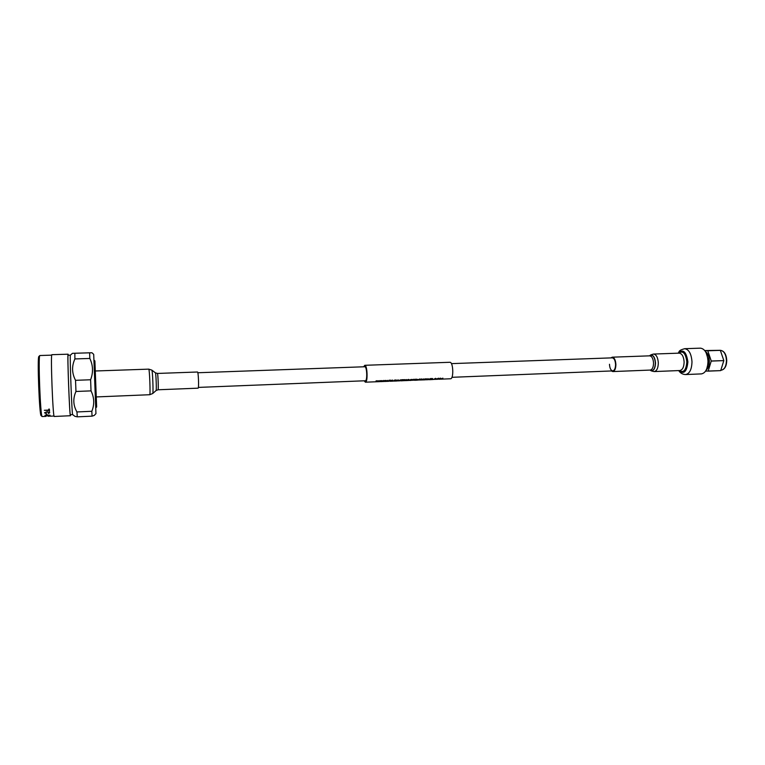 <?xml version="1.0" encoding="UTF-8"?>
<svg xmlns="http://www.w3.org/2000/svg" width="765" height="765" viewBox="0 0 765 765"><rect width="100%" height="100%" fill="white"/><g stroke="black" fill="none" stroke-linecap="round" stroke-linejoin="round"><path stroke-width="1.15" d="M433.956 379.344L435.954 379.287L433.946 379.392L436.327 378.885L435.562 378.417L433.583 379.421L435.954 379.287M433.583 379.421L435.553 378.331L436.337 378.809M432.206 379.574L432.713 379.517M429.557 379.679L430.609 378.56L432.646 378.56L430.609 378.637L429.557 379.679L431.756 379.564L430.035 379.631L432.646 378.56M430.59 379.211L432.11 379.23M430.207 379.555L431.756 379.564M427.778 379.746L427.807 378.665L427.778 379.746L430.274 378.656M424.02 379.832L426.153 378.732L426.545 379.794L426.497 378.799L423.571 379.851M414.687 380.205L415.701 379.153L417.757 379.459L415.701 379.239L414.286 380.224M416.963 380.081L417.757 379.459M393.296 381.133L394.606 380.081M390.226 381.19L392.636 380.071L392.808 381.152L392.636 380.157L388.658 381.257M376.007 381.831L376.16 380.731L376.007 381.831L377.891 380.97L378.197 381.745L379.851 380.664L378.139 381.706L378.273 380.731L377.767 380.75L376.313 381.783L378.273 380.731M378.206 381.62L379.851 380.664M377.795 381.764L377.881 380.98M379.822 381.678L379.995 380.578L379.822 381.678L381.725 380.817L382.012 381.592L383.676 380.511L381.955 381.553L382.108 380.578L381.601 380.597L380.138 381.63L380.368 380.645M380.205 381.544L382.108 380.578M382.031 381.458L383.676 380.511M381.611 381.611L381.716 380.827M383.638 381.525L383.82 380.425L383.638 381.525L385.541 380.664L385.818 381.439L387.492 380.358L385.77 381.4L385.933 380.425L385.426 380.444L383.954 381.477L384.193 380.492M384.02 381.381L385.933 380.425M385.837 381.305L387.492 380.358M385.426 381.458L385.531 380.674M387.023 381.391L387.52 381.333M388.104 381.343L389.031 380.215L390.982 380.224L389.031 380.301L388.104 381.343L390.255 381.027L389.003 380.96L389.289 380.511L390.982 380.224M389.069 380.884L390.36 380.903M394.338 381.027L395.285 379.966L397.379 380.282L395.285 380.052L393.86 381.047M396.614 380.903L397.379 380.282M397.991 379.947L398.441 380.932L400.497 379.842M399.961 380.865L401.29 379.813M400.994 380.827L401.96 379.698L404.035 379.698L401.969 379.784L400.994 380.827L403.222 380.712L401.472 380.779L403.423 380.492L401.921 380.444L402.218 379.995L404.035 379.698M401.979 380.358L403.538 380.377M401.625 380.702L403.222 380.712M404.111 380.702L404.36 379.603L404.111 380.702L406.062 379.842L406.272 380.616L407.994 379.545L406.225 380.578L406.445 379.603L405.947 379.622L404.436 380.654L404.733 379.67M404.513 380.559L406.445 379.603M406.311 380.482L407.994 379.545M405.871 380.626L406.043 379.861M407.41 380.568L408.395 379.44L407.41 380.568L408.634 379.756L408.587 380.521L410.604 379.746L410.136 380.463L411.13 379.421L408.931 380.396L411.13 379.421M409.782 380.473L410.489 379.842M408.587 380.521L408.625 379.756M410.805 380.435L412.163 379.373M412.507 380.205L414.534 380.148L412.498 380.243L414.879 379.746L414.075 379.277L412.134 380.282L414.534 380.148M411.369 380.348L414.075 379.191L414.879 379.679M417.948 379.88L419.842 378.962L420.798 379.43L419.842 379.038L417.948 379.803M421.066 380.023L421.381 378.924L421.066 380.023L423.045 379.163L423.208 379.937L424.977 378.866L423.169 379.899L423.447 378.924L421.4 379.966L421.745 378.991M421.486 379.87L423.447 378.924M423.274 379.794L424.977 378.866M422.816 379.947L423.035 379.182M436.528 379.134L438.431 378.216L439.359 378.675L438.431 378.302L436.528 379.058M439.12 379.297L440.2 378.168L439.12 379.297L440.42 378.474L440.277 379.249L442.352 378.474L441.807 379.182L442.897 378.149L440.65 379.124L442.897 378.149M441.453 379.201L442.227 378.579M440.277 379.249L440.411 378.493M450.403 378.771L450.509 378.771C453.875 379.067 453.301 362.008 449.954 362.285L449.82 362.285M364.178 380.807L365.383 382.194C368.003 382.538 367.401 365.058 364.79 365.307L363.643 366.789M365.249 380.76L365.316 380.76C367.496 381.037 366.999 366.55 364.838 366.751L197.81 372.746M376.38 381.668L376.533 380.798M390.226 381.257L392.808 381.152M391.422 381.008L392.359 380.368L392.407 380.97L391.422 381.008M391.594 380.932L392.397 380.894M394.338 381.094L396.863 380.989M395.237 380.721L396.997 380.368L395.237 380.721M396.968 380.444L396.079 380.693M395.295 380.645L396.079 380.616M398.364 380.836L398.355 379.928M408.931 380.396L408.959 379.507M414.687 380.272L417.183 380.176M415.615 379.909L417.374 379.555L415.615 379.909M417.346 379.631L416.456 379.87M415.682 379.822L416.447 379.794M417.853 380.033L420.798 379.507M418.302 379.87L420.425 379.564L418.302 379.87M420.329 379.775L418.914 380.081M424.02 379.899L426.201 379.698M425.244 379.65L426.22 379.01L426.201 379.612L425.244 379.65M426.201 379.612L426.21 379.077M425.426 379.574L426.201 379.536M428.104 379.631L428.171 378.732M436.413 379.297L439.359 378.752M436.882 379.124L438.986 378.818L436.882 379.124M438.88 379.029L437.456 379.335M440.65 379.124L440.755 378.235M198.039 388.171L198.078 388.171C199.043 388.563 198.431 371.828 197.485 372.01L197.437 372.01M95.749 407.908L96.639 406.98L94.898 360.927L93.942 360.076M72.646 414.592C71.948 415.969 69.596 353.841 70.399 355.161L68.123 355.228C67.234 353.765 69.615 416.533 70.38 414.697L72.656 414.592L74.922 416.342L77.284 416.839L92.039 416.16L94.219 415.443L95.95 413.626L93.703 354.358L91.915 352.742L72.436 353.325L91.915 352.751M77.284 416.839L76.94 411.953C73.144 405.354 72.818 398.527 75.965 391.479L75.534 380.32C71.834 373.234 71.633 366.1 74.903 358.928L89.83 358.46L89.639 352.895M89.83 358.46C93.11 365.383 93.368 372.478 90.605 379.765L75.534 380.32M75.965 391.479L91.025 390.877L90.605 379.765M91.025 390.877C94.325 397.618 94.592 404.417 91.829 411.283L76.94 411.953M92.039 416.16L91.829 411.283M74.903 358.928L74.846 353.334M70.399 355.161L72.436 353.325M70.552 414.687L70.418 415.73C69.625 417.642 67.157 352.636 68.085 354.195L68.295 355.228M70.418 415.73L54.267 416.466C52.9 418.417 50.423 353.134 51.915 354.683L68.085 354.195M45.948 416.389L42.151 416.543C40.392 417.03 38.049 355.17 39.847 355.524L51.752 355.142M46.407 415.835L50.194 415.806L46.407 415.835M44.972 415.252L50.05 415.185L45.001 415.414M46.349 414.544L46.933 414.515L46.292 413.894M46.359 413.693L44.552 412.823L47.076 411.675L49.763 412.67L48.386 413.549L49.18 412.679L47.114 412.029L45.135 412.832L46.359 413.693L44.561 412.689M48.845 410.088L48.759 409.132L49.352 409.103L49.553 411.341L48.883 410.489L44.332 410.289L48.845 410.088L48.778 409.132M42.142 416.523L41.128 415.644C39.388 416.084 37.112 356.194 38.891 356.49L39.828 355.543M48.214 416.284L49.696 416.131M48.444 415.615L47.315 415.739M47.478 415.711L48.444 415.73M46.895 414.228L46.34 414.248M49.744 412.584L48.386 413.549M49.17 412.459L47.114 411.761L45.135 412.832M49.534 411.073L48.883 410.241L44.36 410.289M700.472 348.161C704.852 348.821 707.357 353.172 707.979 361.214C707.721 368.807 705.54 373.033 701.448 373.894L685.603 374.554C689.609 373.703 691.742 369.457 691.99 361.816C691.369 353.746 688.911 349.366 684.627 348.697L700.472 348.161M451.417 363.633L612.277 357.848C614.18 358.202 615.28 360.42 615.576 364.484C615.481 368.338 614.553 370.47 612.775 370.901C610.852 370.537 609.753 368.328 609.476 364.264M610.872 357.905L612.258 357.178C614.352 357.571 615.567 360.009 615.892 364.503C615.787 368.74 614.764 371.101 612.803 371.57L611.359 370.958M706.745 368.835L708.667 361.08L706.133 352.799M706.143 370.164C708.237 368.395 709.308 365.354 709.346 361.051C709.117 356.452 707.807 353.267 705.435 351.518M720.955 370.184L721.481 370.155C724.618 369.304 726.272 366.062 726.454 360.401C726.014 354.425 724.101 351.078 720.735 350.37L704.9 350.743M711.249 361.09L723.824 360.611L720.697 370.623L708.18 371.14L711.249 360.994L707.759 350.733M723.824 360.611L711.249 360.994M704.766 350.561L720.286 350.303M707.807 350.781L720.334 350.351L723.824 360.516M705.569 371.13L720.697 370.623M198.078 388.171L158.02 389.777C158.632 390.188 158.001 373.272 157.418 373.444L155.391 372.813L151.824 370.107M156.022 390.561L156.06 390.561C156.672 390.475 156.003 372.842 155.391 372.813M158.02 389.777L156.06 390.561L152.723 393.516C153.478 393.459 152.598 370.117 151.843 370.117L148.735 369.141L95.309 370.987M149.691 394.711L149.72 394.721C150.552 395.381 149.567 368.797 148.764 369.141M612.258 357.178L649.705 355.84C651.933 356.222 653.214 358.632 653.54 363.069C653.425 367.267 652.325 369.6 650.25 370.069L650.298 370.069M649.781 355.83L649.705 355.84C652.774 354.31 654.668 356.7 655.385 363.021C654.993 369.046 653.281 371.398 650.25 370.069C650.489 370.681 651.828 371.188 654.238 371.57L679.865 370.528C682.543 369.944 683.958 367.095 684.12 361.969C683.7 356.547 682.064 353.602 679.205 353.143L653.568 354.052C656.332 354.511 657.91 357.484 658.321 362.945C658.168 368.118 656.81 370.987 654.238 371.57M653.568 354.052C651.197 354.616 649.906 355.209 649.695 355.84C652.841 354.099 654.792 356.49 655.548 363.021C655.127 369.246 653.348 371.599 650.231 370.069L612.803 371.57M678.612 353.172C682.954 350.255 685.698 353.172 686.846 361.912C686.138 370.26 683.614 373.138 679.272 370.547M678.192 353.181C683.097 348.658 686.329 351.565 687.888 361.902C686.865 371.809 683.853 374.697 678.851 370.566M612.775 370.901L451.933 377.308M365.316 380.76L198.365 387.406M450.509 378.771L442.027 379.115M440.277 379.182L439.703 379.201M436.442 379.335L435.706 379.364M433.592 379.45L432.713 379.488M429.557 379.612L428.582 379.65M427.778 379.689L426.545 379.736M426.182 379.746L424.814 379.803M422.816 379.889L421.831 379.928M421.066 379.956L420.167 379.995M417.881 380.081L417.183 380.109M416.609 380.138L415.252 380.186M408.587 380.454L407.974 380.482M407.41 380.501L406.626 380.54M405.871 380.568L404.876 380.607M404.111 380.635L403.222 380.674M399.961 380.807L398.861 380.846M398.058 380.884L396.863 380.932M396.27 380.951L394.893 381.008M393.296 381.075L392.799 381.094M392.416 381.104L391.011 381.161M388.104 381.286L387.52 381.305M387.014 381.324L386.172 381.362M385.417 381.391L384.393 381.429M383.638 381.458L382.357 381.515M381.611 381.544L380.578 381.582M379.822 381.611L378.541 381.668M377.795 381.697L376.753 381.735M375.998 381.773L365.383 382.194M449.887 362.285L364.742 365.307M152.723 393.516L149.72 394.721L96.294 396.93M54.057 416.017L50.337 416.189M197.466 372.01L157.399 373.444M684.627 348.697C677.847 350.58 679.674 351.709 678.077 353.191M720.735 350.37C724.321 351.087 726.329 354.425 726.75 360.382C726.587 366.024 724.837 369.275 721.481 370.155M678.727 370.576C680.276 373.1 682.562 374.429 685.603 374.554"/></g></svg>
